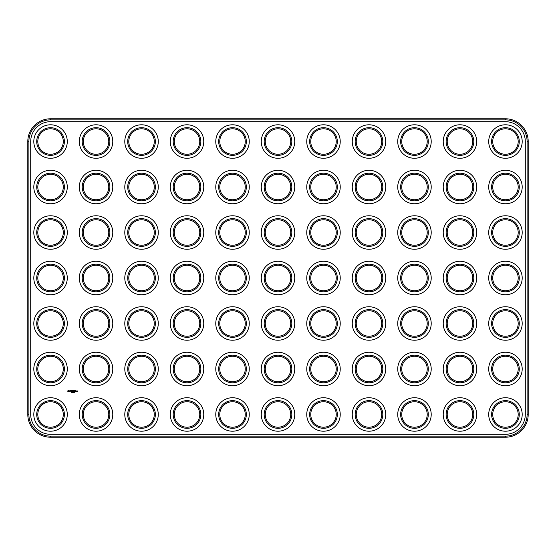 <?xml version="1.0" encoding="UTF-8"?>
<svg xmlns="http://www.w3.org/2000/svg" width="556" height="556" viewBox="0 0 556 556"><rect width="100%" height="100%" fill="white"/><g stroke="black" fill="none" stroke-linecap="round" stroke-linejoin="round"><path stroke-width="0.83" d="M50.547 437.218L505.453 437.218A22.747 22.747 0 0 0 528.2 414.47L528.2 141.53A22.747 22.747 0 0 0 505.453 118.782L50.547 118.782A22.747 22.747 0 0 0 27.8 141.53L27.8 414.47A22.747 22.747 0 0 0 50.547 437.218L50.547 436.126L505.453 436.126A21.656 21.656 0 0 0 527.109 414.47L527.109 141.53A21.656 21.656 0 0 0 505.453 119.874L50.547 119.874A21.656 21.656 0 0 0 28.891 141.53L28.891 414.47A21.656 21.656 0 0 0 50.547 436.126M50.547 121.694A19.835 19.835 0 0 0 30.712 141.53L30.712 414.47A19.835 19.835 0 0 0 50.547 434.305L505.453 434.305A19.835 19.835 0 0 0 525.288 414.47L525.288 141.53A19.835 19.835 0 0 0 505.453 121.694L50.547 121.694M271.634 198.047A12.739 12.739 0 0 1 271.634 175.988A12.739 12.739 0 0 1 290.739 187.018A12.739 12.739 0 0 1 271.634 198.047M499.086 243.542A12.739 12.739 0 0 1 499.086 221.476A12.739 12.739 0 0 1 518.192 232.512A12.739 12.739 0 0 1 499.086 243.542M271.634 243.542A12.739 12.739 0 0 1 271.634 221.476A12.739 12.739 0 0 1 290.739 232.512A12.739 12.739 0 0 1 271.634 243.542M271.634 289.03A12.739 12.739 0 0 1 271.634 266.97A12.739 12.739 0 0 1 290.739 278A12.739 12.739 0 0 1 271.634 289.03M226.139 198.047A12.739 12.739 0 0 1 226.139 175.988A12.739 12.739 0 0 1 245.245 187.018A12.739 12.739 0 0 1 226.139 198.047M180.651 198.047A12.739 12.739 0 0 1 180.651 175.988A12.739 12.739 0 0 1 199.757 187.018A12.739 12.739 0 0 1 180.651 198.047M226.139 243.542A12.739 12.739 0 0 1 226.139 221.476A12.739 12.739 0 0 1 245.245 232.512A12.739 12.739 0 0 1 226.139 243.542M180.651 243.542A12.739 12.739 0 0 1 180.651 221.476A12.739 12.739 0 0 1 199.757 232.512A12.739 12.739 0 0 1 180.651 243.542M226.139 289.03A12.739 12.739 0 0 1 226.139 266.97A12.739 12.739 0 0 1 245.245 278A12.739 12.739 0 0 1 226.139 289.03M180.651 289.03A12.739 12.739 0 0 1 180.651 266.97A12.739 12.739 0 0 1 199.757 278A12.739 12.739 0 0 1 180.651 289.03M499.086 289.03A12.739 12.739 0 0 1 499.086 266.97A12.739 12.739 0 0 1 518.192 278A12.739 12.739 0 0 1 499.086 289.03M180.651 380.012A12.739 12.739 0 0 1 180.651 357.953A12.739 12.739 0 0 1 199.757 368.982A12.739 12.739 0 0 1 180.651 380.012M226.139 380.012A12.739 12.739 0 0 1 226.139 357.953A12.739 12.739 0 0 1 245.245 368.982A12.739 12.739 0 0 1 226.139 380.012M89.669 198.047A12.739 12.739 0 0 1 89.669 175.988A12.739 12.739 0 0 1 108.774 187.018A12.739 12.739 0 0 1 89.669 198.047M89.669 243.542A12.739 12.739 0 0 1 89.669 221.476A12.739 12.739 0 0 1 108.774 232.512A12.739 12.739 0 0 1 89.669 243.542M499.086 425.507A12.739 12.739 0 0 1 499.086 403.441A12.739 12.739 0 0 1 518.192 414.47A12.739 12.739 0 0 1 499.086 425.507M180.651 425.507A12.739 12.739 0 0 1 180.651 403.441A12.739 12.739 0 0 1 199.757 414.47A12.739 12.739 0 0 1 180.651 425.507M226.139 425.507A12.739 12.739 0 0 1 226.139 403.441A12.739 12.739 0 0 1 245.245 414.47A12.739 12.739 0 0 1 226.139 425.507M44.174 243.542A12.739 12.739 0 0 1 44.174 221.476A12.739 12.739 0 0 1 63.28 232.512A12.739 12.739 0 0 1 44.174 243.542M44.174 289.03A12.739 12.739 0 0 1 44.174 266.97A12.739 12.739 0 0 1 63.28 278A12.739 12.739 0 0 1 44.174 289.03M135.157 289.03A12.739 12.739 0 0 1 135.157 266.97A12.739 12.739 0 0 1 154.262 278A12.739 12.739 0 0 1 135.157 289.03M499.086 198.047A12.739 12.739 0 0 1 499.086 175.988A12.739 12.739 0 0 1 518.192 187.018A12.739 12.739 0 0 1 499.086 198.047M499.086 380.012A12.739 12.739 0 0 1 499.086 357.953A12.739 12.739 0 0 1 518.192 368.982A12.739 12.739 0 0 1 499.086 380.012M135.157 198.047A12.739 12.739 0 0 1 135.157 175.988A12.739 12.739 0 0 1 154.262 187.018A12.739 12.739 0 0 1 135.157 198.047M499.086 334.524A12.739 12.739 0 0 1 499.086 312.458A12.739 12.739 0 0 1 518.192 323.488A12.739 12.739 0 0 1 499.086 334.524M180.651 334.524A12.739 12.739 0 0 1 180.651 312.458A12.739 12.739 0 0 1 199.757 323.488A12.739 12.739 0 0 1 180.651 334.524M226.139 334.524A12.739 12.739 0 0 1 226.139 312.458A12.739 12.739 0 0 1 245.245 323.488A12.739 12.739 0 0 1 226.139 334.524M135.157 243.542A12.739 12.739 0 0 1 135.157 221.476A12.739 12.739 0 0 1 154.262 232.512A12.739 12.739 0 0 1 135.157 243.542M89.669 289.03A12.739 12.739 0 0 1 89.669 266.97A12.739 12.739 0 0 1 108.774 278A12.739 12.739 0 0 1 89.669 289.03M89.669 425.507A12.739 12.739 0 0 1 89.669 403.441A12.739 12.739 0 0 1 108.774 414.47A12.739 12.739 0 0 1 89.669 425.507M89.669 380.012A12.739 12.739 0 0 1 89.669 357.953A12.739 12.739 0 0 1 108.774 368.982A12.739 12.739 0 0 1 89.669 380.012M135.157 380.012A12.739 12.739 0 0 1 135.157 357.953A12.739 12.739 0 0 1 154.262 368.982A12.739 12.739 0 0 1 135.157 380.012M44.174 425.507A12.739 12.739 0 0 1 44.174 403.441A12.739 12.739 0 0 1 63.28 414.47A12.739 12.739 0 0 1 44.174 425.507M271.634 425.507A12.739 12.739 0 0 1 271.634 403.441A12.739 12.739 0 0 1 290.739 414.47A12.739 12.739 0 0 1 271.634 425.507M44.174 380.012A12.739 12.739 0 0 1 44.174 357.953A12.739 12.739 0 0 1 63.28 368.982A12.739 12.739 0 0 1 44.174 380.012M135.157 425.507A12.739 12.739 0 0 1 135.157 403.441A12.739 12.739 0 0 1 154.262 414.47A12.739 12.739 0 0 1 135.157 425.507M44.174 334.524A12.739 12.739 0 0 1 44.174 312.458A12.739 12.739 0 0 1 63.28 323.488A12.739 12.739 0 0 1 44.174 334.524M44.174 198.047A12.739 12.739 0 0 1 44.174 175.988A12.739 12.739 0 0 1 63.28 187.018A12.739 12.739 0 0 1 44.174 198.047M362.616 289.03A12.739 12.739 0 0 1 362.616 266.97A12.739 12.739 0 0 1 381.722 278A12.739 12.739 0 0 1 362.616 289.03M362.616 243.542A12.739 12.739 0 0 1 362.616 221.476A12.739 12.739 0 0 1 381.722 232.512A12.739 12.739 0 0 1 362.616 243.542M408.104 243.542A12.739 12.739 0 0 1 408.104 221.476A12.739 12.739 0 0 1 427.21 232.512A12.739 12.739 0 0 1 408.104 243.542M271.634 380.012A12.739 12.739 0 0 1 271.634 357.953A12.739 12.739 0 0 1 290.739 368.982A12.739 12.739 0 0 1 271.634 380.012M453.592 289.03A12.739 12.739 0 0 1 453.592 266.97A12.739 12.739 0 0 1 472.704 278A12.739 12.739 0 0 1 453.592 289.03M135.157 334.524A12.739 12.739 0 0 1 135.157 312.458A12.739 12.739 0 0 1 154.262 323.488A12.739 12.739 0 0 1 135.157 334.524M89.669 334.524A12.739 12.739 0 0 1 89.669 312.458A12.739 12.739 0 0 1 108.774 323.488A12.739 12.739 0 0 1 89.669 334.524M408.104 289.03A12.739 12.739 0 0 1 408.104 266.97A12.739 12.739 0 0 1 427.21 278A12.739 12.739 0 0 1 408.104 289.03M453.592 243.542A12.739 12.739 0 0 1 453.592 221.476A12.739 12.739 0 0 1 472.704 232.512A12.739 12.739 0 0 1 453.592 243.542M317.122 198.047A12.739 12.739 0 0 1 317.122 175.988A12.739 12.739 0 0 1 336.227 187.018A12.739 12.739 0 0 1 317.122 198.047M499.086 152.559A12.739 12.739 0 0 1 499.086 130.493A12.739 12.739 0 0 1 518.192 141.53A12.739 12.739 0 0 1 499.086 152.559M317.122 243.542A12.739 12.739 0 0 1 317.122 221.476A12.739 12.739 0 0 1 336.227 232.512A12.739 12.739 0 0 1 317.122 243.542M271.634 334.524A12.739 12.739 0 0 1 271.634 312.458A12.739 12.739 0 0 1 290.739 323.488A12.739 12.739 0 0 1 271.634 334.524M362.616 198.047A12.739 12.739 0 0 1 362.616 175.988A12.739 12.739 0 0 1 381.722 187.018A12.739 12.739 0 0 1 362.616 198.047M271.634 152.559A12.739 12.739 0 0 1 271.634 130.493A12.739 12.739 0 0 1 290.739 141.53A12.739 12.739 0 0 1 271.634 152.559M180.651 152.559A12.739 12.739 0 0 1 180.651 130.493A12.739 12.739 0 0 1 199.757 141.53A12.739 12.739 0 0 1 180.651 152.559M226.139 152.559A12.739 12.739 0 0 1 226.139 130.493A12.739 12.739 0 0 1 245.245 141.53A12.739 12.739 0 0 1 226.139 152.559M317.122 289.03A12.739 12.739 0 0 1 317.122 266.97A12.739 12.739 0 0 1 336.227 278A12.739 12.739 0 0 1 317.122 289.03M317.122 380.012A12.739 12.739 0 0 1 317.122 357.953A12.739 12.739 0 0 1 336.227 368.982A12.739 12.739 0 0 1 317.122 380.012M362.616 380.012A12.739 12.739 0 0 1 362.616 357.953A12.739 12.739 0 0 1 381.722 368.982A12.739 12.739 0 0 1 362.616 380.012M44.174 152.559A12.739 12.739 0 0 1 44.174 130.493A12.739 12.739 0 0 1 63.28 141.53A12.739 12.739 0 0 1 44.174 152.559M317.122 425.507A12.739 12.739 0 0 1 317.122 403.441A12.739 12.739 0 0 1 336.227 414.47A12.739 12.739 0 0 1 317.122 425.507M362.616 425.507A12.739 12.739 0 0 1 362.616 403.441A12.739 12.739 0 0 1 381.722 414.47A12.739 12.739 0 0 1 362.616 425.507M453.592 425.507A12.739 12.739 0 0 1 453.592 403.441A12.739 12.739 0 0 1 472.704 414.47A12.739 12.739 0 0 1 453.592 425.507M408.104 425.507A12.739 12.739 0 0 1 408.104 403.441A12.739 12.739 0 0 1 427.21 414.47A12.739 12.739 0 0 1 408.104 425.507M135.157 152.559A12.739 12.739 0 0 1 135.157 130.493A12.739 12.739 0 0 1 154.262 141.53A12.739 12.739 0 0 1 135.157 152.559M89.669 152.559A12.739 12.739 0 0 1 89.669 130.493A12.739 12.739 0 0 1 108.774 141.53A12.739 12.739 0 0 1 89.669 152.559M453.592 334.524A12.739 12.739 0 0 1 453.592 312.458A12.739 12.739 0 0 1 472.704 323.488A12.739 12.739 0 0 1 453.592 334.524M408.104 334.524A12.739 12.739 0 0 1 408.104 312.458A12.739 12.739 0 0 1 427.21 323.488A12.739 12.739 0 0 1 408.104 334.524M362.616 334.524A12.739 12.739 0 0 1 362.616 312.458A12.739 12.739 0 0 1 381.722 323.488A12.739 12.739 0 0 1 362.616 334.524M317.122 334.524A12.739 12.739 0 0 1 317.122 312.458A12.739 12.739 0 0 1 336.227 323.488A12.739 12.739 0 0 1 317.122 334.524M453.592 380.012A12.739 12.739 0 0 1 453.592 357.953A12.739 12.739 0 0 1 472.704 368.982A12.739 12.739 0 0 1 453.592 380.012M408.104 380.012A12.739 12.739 0 0 1 408.104 357.953A12.739 12.739 0 0 1 427.21 368.982A12.739 12.739 0 0 1 408.104 380.012M408.104 198.047A12.739 12.739 0 0 1 408.104 175.988A12.739 12.739 0 0 1 427.21 187.018A12.739 12.739 0 0 1 408.104 198.047M453.592 198.047A12.739 12.739 0 0 1 453.592 175.988A12.739 12.739 0 0 1 472.704 187.018A12.739 12.739 0 0 1 453.592 198.047M317.122 152.559A12.739 12.739 0 0 1 317.122 130.493A12.739 12.739 0 0 1 336.227 141.53A12.739 12.739 0 0 1 317.122 152.559M362.616 152.559A12.739 12.739 0 0 1 362.616 130.493A12.739 12.739 0 0 1 381.722 141.53A12.739 12.739 0 0 1 362.616 152.559M408.104 152.559A12.739 12.739 0 0 1 408.104 130.493A12.739 12.739 0 0 1 427.21 141.53A12.739 12.739 0 0 1 408.104 152.559M453.592 152.559A12.739 12.739 0 0 1 453.592 130.493A12.739 12.739 0 0 1 472.704 141.53A12.739 12.739 0 0 1 453.592 152.559M71.703 392.453L71.432 392.001L71.703 392.453M68.04 390.493L68.874 390.159L69.396 391.327L68.235 391.848L67.665 391.167L68.04 390.493M70.508 391.16L69.882 390.646L70.369 390.507L69.993 390.854L70.619 391.077L69.931 391.389L70.508 391.16M71.05 391.445L70.716 390.562L71.432 390.507L71.05 391.445M72.565 392.453L72.627 392.001L72.565 392.453M73.024 392.049L72.968 392.453L73.024 392.049M73.746 392.404L73.628 391.987L73.746 392.404M73.913 392.453L74.066 392.001L73.913 392.453M74.275 392.453L74.525 392.022L74.275 392.453M74.782 392.084L74.949 392.418L74.893 391.987M71.634 391.452L71.634 390.562L72.245 390.507L71.745 390.618L72.19 391.007L71.745 391.396L72.301 391.452L71.634 391.452M72.947 391.118L72.502 390.562L72.558 391.507L72.614 390.764L72.947 391.285L73.288 390.764L73.343 391.507L73.343 390.507L72.947 391.118M73.628 390.562L74.296 390.562L73.739 390.618L74.184 391.007L73.684 391.507L73.628 390.562M74.469 391.445L74.525 390.507L74.469 391.445M74.817 390.562L75.484 390.562L74.928 390.618L75.373 391.007L74.928 391.396L75.421 391.507L74.817 391.452L74.817 390.562M76.374 390.951L76.047 391.507L76.374 390.951M76.526 391.452L76.86 390.951L76.526 391.452M77.02 391.278L77.395 390.951L77.451 391.605L77.02 391.278M271.085 198.992A13.83 13.83 0 0 1 271.085 175.043A13.83 13.83 0 0 1 291.83 187.018A13.83 13.83 0 0 1 271.085 198.992M498.537 244.487A13.83 13.83 0 0 1 498.537 220.53A13.83 13.83 0 0 1 519.283 232.512A13.83 13.83 0 0 1 498.537 244.487M271.085 244.487A13.83 13.83 0 0 1 271.085 220.53A13.83 13.83 0 0 1 291.83 232.512A13.83 13.83 0 0 1 271.085 244.487M271.085 289.975A13.83 13.83 0 0 1 271.085 266.025A13.83 13.83 0 0 1 291.83 278A13.83 13.83 0 0 1 271.085 289.975M225.597 198.992A13.83 13.83 0 0 1 225.597 175.043A13.83 13.83 0 0 1 246.336 187.018A13.83 13.83 0 0 1 225.597 198.992M180.102 198.992A13.83 13.83 0 0 1 180.102 175.043A13.83 13.83 0 0 1 200.848 187.018A13.83 13.83 0 0 1 180.102 198.992M225.597 244.487A13.83 13.83 0 0 1 225.597 220.53A13.83 13.83 0 0 1 246.336 232.512A13.83 13.83 0 0 1 225.597 244.487M180.102 244.487A13.83 13.83 0 0 1 180.102 220.53A13.83 13.83 0 0 1 200.848 232.512A13.83 13.83 0 0 1 180.102 244.487M225.597 289.975A13.83 13.83 0 0 1 225.597 266.025A13.83 13.83 0 0 1 246.336 278A13.83 13.83 0 0 1 225.597 289.975M180.102 289.975A13.83 13.83 0 0 1 180.102 266.025A13.83 13.83 0 0 1 200.848 278A13.83 13.83 0 0 1 180.102 289.975M498.537 289.975A13.83 13.83 0 0 1 498.537 266.025A13.83 13.83 0 0 1 519.283 278A13.83 13.83 0 0 1 498.537 289.975M180.102 380.957A13.83 13.83 0 0 1 180.102 357.008A13.83 13.83 0 0 1 200.848 368.982A13.83 13.83 0 0 1 180.102 380.957M225.597 380.957A13.83 13.83 0 0 1 225.597 357.008A13.83 13.83 0 0 1 246.336 368.982A13.83 13.83 0 0 1 225.597 380.957M89.12 198.992A13.83 13.83 0 0 1 89.12 175.043A13.83 13.83 0 0 1 109.866 187.018A13.83 13.83 0 0 1 89.12 198.992M89.12 244.487A13.83 13.83 0 0 1 89.12 220.53A13.83 13.83 0 0 1 109.866 232.512A13.83 13.83 0 0 1 89.12 244.487M498.537 426.452A13.83 13.83 0 0 1 498.537 402.495A13.83 13.83 0 0 1 519.283 414.47A13.83 13.83 0 0 1 498.537 426.452M180.102 426.452A13.83 13.83 0 0 1 180.102 402.495A13.83 13.83 0 0 1 200.848 414.47A13.83 13.83 0 0 1 180.102 426.452M225.597 426.452A13.83 13.83 0 0 1 225.597 402.495A13.83 13.83 0 0 1 246.336 414.47A13.83 13.83 0 0 1 225.597 426.452M43.632 244.487A13.83 13.83 0 0 1 43.632 220.53A13.83 13.83 0 0 1 64.378 232.512A13.83 13.83 0 0 1 43.632 244.487M43.632 289.975A13.83 13.83 0 0 1 43.632 266.025A13.83 13.83 0 0 1 64.378 278A13.83 13.83 0 0 1 43.632 289.975M134.615 289.975A13.83 13.83 0 0 1 134.615 266.025A13.83 13.83 0 0 1 155.353 278A13.83 13.83 0 0 1 134.615 289.975M498.537 198.992A13.83 13.83 0 0 1 498.537 175.043A13.83 13.83 0 0 1 519.283 187.018A13.83 13.83 0 0 1 498.537 198.992M498.537 380.957A13.83 13.83 0 0 1 498.537 357.008A13.83 13.83 0 0 1 519.283 368.982A13.83 13.83 0 0 1 498.537 380.957M134.615 198.992A13.83 13.83 0 0 1 134.615 175.043A13.83 13.83 0 0 1 155.353 187.018A13.83 13.83 0 0 1 134.615 198.992M498.537 335.47A13.83 13.83 0 0 1 498.537 311.513A13.83 13.83 0 0 1 519.283 323.488A13.83 13.83 0 0 1 498.537 335.47M180.102 335.47A13.83 13.83 0 0 1 180.102 311.513A13.83 13.83 0 0 1 200.848 323.488A13.83 13.83 0 0 1 180.102 335.47M225.597 335.47A13.83 13.83 0 0 1 225.597 311.513A13.83 13.83 0 0 1 246.336 323.488A13.83 13.83 0 0 1 225.597 335.47M134.615 244.487A13.83 13.83 0 0 1 134.615 220.53A13.83 13.83 0 0 1 155.353 232.512A13.83 13.83 0 0 1 134.615 244.487M89.12 289.975A13.83 13.83 0 0 1 89.12 266.025A13.83 13.83 0 0 1 109.866 278A13.83 13.83 0 0 1 89.12 289.975M89.12 426.452A13.83 13.83 0 0 1 89.12 402.495A13.83 13.83 0 0 1 109.866 414.47A13.83 13.83 0 0 1 89.12 426.452M89.12 380.957A13.83 13.83 0 0 1 89.12 357.008A13.83 13.83 0 0 1 109.866 368.982A13.83 13.83 0 0 1 89.12 380.957M134.615 380.957A13.83 13.83 0 0 1 134.615 357.008A13.83 13.83 0 0 1 155.353 368.982A13.83 13.83 0 0 1 134.615 380.957M43.632 426.452A13.83 13.83 0 0 1 43.632 402.495A13.83 13.83 0 0 1 64.378 414.47A13.83 13.83 0 0 1 43.632 426.452M271.085 426.452A13.83 13.83 0 0 1 271.085 402.495A13.83 13.83 0 0 1 291.83 414.47A13.83 13.83 0 0 1 271.085 426.452M43.632 380.957A13.83 13.83 0 0 1 43.632 357.008A13.83 13.83 0 0 1 64.378 368.982A13.83 13.83 0 0 1 43.632 380.957M134.615 426.452A13.83 13.83 0 0 1 134.615 402.495A13.83 13.83 0 0 1 155.353 414.47A13.83 13.83 0 0 1 134.615 426.452M43.632 335.47A13.83 13.83 0 0 1 43.632 311.513A13.83 13.83 0 0 1 64.378 323.488A13.83 13.83 0 0 1 43.632 335.47M43.632 198.992A13.83 13.83 0 0 1 43.632 175.043A13.83 13.83 0 0 1 64.378 187.018A13.83 13.83 0 0 1 43.632 198.992M362.067 289.975A13.83 13.83 0 0 1 362.067 266.025A13.83 13.83 0 0 1 382.813 278A13.83 13.83 0 0 1 362.067 289.975M362.067 244.487A13.83 13.83 0 0 1 362.067 220.53A13.83 13.83 0 0 1 382.813 232.512A13.83 13.83 0 0 1 362.067 244.487M407.555 244.487A13.83 13.83 0 0 1 407.555 220.53A13.83 13.83 0 0 1 428.301 232.512A13.83 13.83 0 0 1 407.555 244.487M271.085 380.957A13.83 13.83 0 0 1 271.085 357.008A13.83 13.83 0 0 1 291.83 368.982A13.83 13.83 0 0 1 271.085 380.957M453.05 289.975A13.83 13.83 0 0 1 453.05 266.025A13.83 13.83 0 0 1 473.795 278A13.83 13.83 0 0 1 453.05 289.975M134.615 335.47A13.83 13.83 0 0 1 134.615 311.513A13.83 13.83 0 0 1 155.353 323.488A13.83 13.83 0 0 1 134.615 335.47M89.12 335.47A13.83 13.83 0 0 1 89.12 311.513A13.83 13.83 0 0 1 109.866 323.488A13.83 13.83 0 0 1 89.12 335.47M407.555 289.975A13.83 13.83 0 0 1 407.555 266.025A13.83 13.83 0 0 1 428.301 278A13.83 13.83 0 0 1 407.555 289.975M453.05 244.487A13.83 13.83 0 0 1 453.05 220.53A13.83 13.83 0 0 1 473.795 232.512A13.83 13.83 0 0 1 453.05 244.487M316.579 198.992A13.83 13.83 0 0 1 316.579 175.043A13.83 13.83 0 0 1 337.318 187.018A13.83 13.83 0 0 1 316.579 198.992M498.537 153.505A13.83 13.83 0 0 1 498.537 129.548A13.83 13.83 0 0 1 519.283 141.53A13.83 13.83 0 0 1 498.537 153.505M316.579 244.487A13.83 13.83 0 0 1 316.579 220.53A13.83 13.83 0 0 1 337.318 232.512A13.83 13.83 0 0 1 316.579 244.487M271.085 335.47A13.83 13.83 0 0 1 271.085 311.513A13.83 13.83 0 0 1 291.83 323.488A13.83 13.83 0 0 1 271.085 335.47M362.067 198.992A13.83 13.83 0 0 1 362.067 175.043A13.83 13.83 0 0 1 382.813 187.018A13.83 13.83 0 0 1 362.067 198.992M271.085 153.505A13.83 13.83 0 0 1 271.085 129.548A13.83 13.83 0 0 1 291.83 141.53A13.83 13.83 0 0 1 271.085 153.505M180.102 153.505A13.83 13.83 0 0 1 180.102 129.548A13.83 13.83 0 0 1 200.848 141.53A13.83 13.83 0 0 1 180.102 153.505M225.597 153.505A13.83 13.83 0 0 1 225.597 129.548A13.83 13.83 0 0 1 246.336 141.53A13.83 13.83 0 0 1 225.597 153.505M316.579 289.975A13.83 13.83 0 0 1 316.579 266.025A13.83 13.83 0 0 1 337.318 278A13.83 13.83 0 0 1 316.579 289.975M316.579 380.957A13.83 13.83 0 0 1 316.579 357.008A13.83 13.83 0 0 1 337.318 368.982A13.83 13.83 0 0 1 316.579 380.957M362.067 380.957A13.83 13.83 0 0 1 362.067 357.008A13.83 13.83 0 0 1 382.813 368.982A13.83 13.83 0 0 1 362.067 380.957M43.632 153.505A13.83 13.83 0 0 1 43.632 129.548A13.83 13.83 0 0 1 64.378 141.53A13.83 13.83 0 0 1 43.632 153.505M316.579 426.452A13.83 13.83 0 0 1 316.579 402.495A13.83 13.83 0 0 1 337.318 414.47A13.83 13.83 0 0 1 316.579 426.452M362.067 426.452A13.83 13.83 0 0 1 362.067 402.495A13.83 13.83 0 0 1 382.813 414.47A13.83 13.83 0 0 1 362.067 426.452M453.05 426.452A13.83 13.83 0 0 1 453.05 402.495A13.83 13.83 0 0 1 473.795 414.47A13.83 13.83 0 0 1 453.05 426.452M407.555 426.452A13.83 13.83 0 0 1 407.555 402.495A13.83 13.83 0 0 1 428.301 414.47A13.83 13.83 0 0 1 407.555 426.452M134.615 153.505A13.83 13.83 0 0 1 134.615 129.548A13.83 13.83 0 0 1 155.353 141.53A13.83 13.83 0 0 1 134.615 153.505M89.12 153.505A13.83 13.83 0 0 1 89.12 129.548A13.83 13.83 0 0 1 109.866 141.53A13.83 13.83 0 0 1 89.12 153.505M453.05 335.47A13.83 13.83 0 0 1 453.05 311.513A13.83 13.83 0 0 1 473.795 323.488A13.83 13.83 0 0 1 453.05 335.47M407.555 335.47A13.83 13.83 0 0 1 407.555 311.513A13.83 13.83 0 0 1 428.301 323.488A13.83 13.83 0 0 1 407.555 335.47M362.067 335.47A13.83 13.83 0 0 1 362.067 311.513A13.83 13.83 0 0 1 382.813 323.488A13.83 13.83 0 0 1 362.067 335.47M316.579 335.47A13.83 13.83 0 0 1 316.579 311.513A13.83 13.83 0 0 1 337.318 323.488A13.83 13.83 0 0 1 316.579 335.47M453.05 380.957A13.83 13.83 0 0 1 453.05 357.008A13.83 13.83 0 0 1 473.795 368.982A13.83 13.83 0 0 1 453.05 380.957M407.555 380.957A13.83 13.83 0 0 1 407.555 357.008A13.83 13.83 0 0 1 428.301 368.982A13.83 13.83 0 0 1 407.555 380.957M407.555 198.992A13.83 13.83 0 0 1 407.555 175.043A13.83 13.83 0 0 1 428.301 187.018A13.83 13.83 0 0 1 407.555 198.992M453.05 198.992A13.83 13.83 0 0 1 453.05 175.043A13.83 13.83 0 0 1 473.795 187.018A13.83 13.83 0 0 1 453.05 198.992M316.579 153.505A13.83 13.83 0 0 1 316.579 129.548A13.83 13.83 0 0 1 337.318 141.53A13.83 13.83 0 0 1 316.579 153.505M362.067 153.505A13.83 13.83 0 0 1 362.067 129.548A13.83 13.83 0 0 1 382.813 141.53A13.83 13.83 0 0 1 362.067 153.505M407.555 153.505A13.83 13.83 0 0 1 407.555 129.548A13.83 13.83 0 0 1 428.301 141.53A13.83 13.83 0 0 1 407.555 153.505M453.05 153.505A13.83 13.83 0 0 1 453.05 129.548A13.83 13.83 0 0 1 473.795 141.53A13.83 13.83 0 0 1 453.05 153.505M42.173 428.968A16.743 16.743 0 0 1 42.173 399.972A16.743 16.743 0 0 1 67.283 414.47A16.743 16.743 0 0 1 42.173 428.968M87.667 428.968A16.743 16.743 0 0 1 87.667 399.972A16.743 16.743 0 0 1 112.778 414.47A16.743 16.743 0 0 1 87.667 428.968M133.155 428.968A16.743 16.743 0 0 1 133.155 399.972A16.743 16.743 0 0 1 158.265 414.47A16.743 16.743 0 0 1 133.155 428.968M42.173 383.48A16.743 16.743 0 0 1 42.173 354.485A16.743 16.743 0 0 1 67.283 368.982A16.743 16.743 0 0 1 42.173 383.48M87.667 383.48A16.743 16.743 0 0 1 87.667 354.485A16.743 16.743 0 0 1 112.778 368.982A16.743 16.743 0 0 1 87.667 383.48M133.155 383.48A16.743 16.743 0 0 1 133.155 354.485A16.743 16.743 0 0 1 158.265 368.982A16.743 16.743 0 0 1 133.155 383.48M178.65 428.968A16.743 16.743 0 0 1 178.65 399.972A16.743 16.743 0 0 1 203.76 414.47A16.743 16.743 0 0 1 178.65 428.968M224.137 428.968A16.743 16.743 0 0 1 224.137 399.972A16.743 16.743 0 0 1 249.248 414.47A16.743 16.743 0 0 1 224.137 428.968M178.65 383.48A16.743 16.743 0 0 1 178.65 354.485A16.743 16.743 0 0 1 203.76 368.982A16.743 16.743 0 0 1 178.65 383.48M224.137 383.48A16.743 16.743 0 0 1 224.137 354.485A16.743 16.743 0 0 1 249.248 368.982A16.743 16.743 0 0 1 224.137 383.48M42.173 337.985A16.743 16.743 0 0 1 42.173 308.99A16.743 16.743 0 0 1 67.283 323.488A16.743 16.743 0 0 1 42.173 337.985M87.667 337.985A16.743 16.743 0 0 1 87.667 308.99A16.743 16.743 0 0 1 112.778 323.488A16.743 16.743 0 0 1 87.667 337.985M133.155 337.985A16.743 16.743 0 0 1 133.155 308.99A16.743 16.743 0 0 1 158.265 323.488A16.743 16.743 0 0 1 133.155 337.985M178.65 337.985A16.743 16.743 0 0 1 178.65 308.99A16.743 16.743 0 0 1 203.76 323.488A16.743 16.743 0 0 1 178.65 337.985M224.137 337.985A16.743 16.743 0 0 1 224.137 308.99A16.743 16.743 0 0 1 249.248 323.488A16.743 16.743 0 0 1 224.137 337.985M269.632 428.968A16.743 16.743 0 0 1 269.632 399.972A16.743 16.743 0 0 1 294.743 414.47A16.743 16.743 0 0 1 269.632 428.968M315.12 428.968A16.743 16.743 0 0 1 315.12 399.972A16.743 16.743 0 0 1 340.23 414.47A16.743 16.743 0 0 1 315.12 428.968M360.615 428.968A16.743 16.743 0 0 1 360.615 399.972A16.743 16.743 0 0 1 385.725 414.47A16.743 16.743 0 0 1 360.615 428.968M269.632 383.48A16.743 16.743 0 0 1 269.632 354.485A16.743 16.743 0 0 1 294.743 368.982A16.743 16.743 0 0 1 269.632 383.48M315.12 383.48A16.743 16.743 0 0 1 315.12 354.485A16.743 16.743 0 0 1 340.23 368.982A16.743 16.743 0 0 1 315.12 383.48M360.615 383.48A16.743 16.743 0 0 1 360.615 354.485A16.743 16.743 0 0 1 385.725 368.982A16.743 16.743 0 0 1 360.615 383.48M406.102 428.968A16.743 16.743 0 0 1 406.102 399.972A16.743 16.743 0 0 1 431.213 414.47A16.743 16.743 0 0 1 406.102 428.968M451.59 428.968A16.743 16.743 0 0 1 451.59 399.972A16.743 16.743 0 0 1 476.707 414.47A16.743 16.743 0 0 1 451.59 428.968M497.085 428.968A16.743 16.743 0 0 1 497.085 399.972A16.743 16.743 0 0 1 522.195 414.47A16.743 16.743 0 0 1 497.085 428.968M406.102 383.48A16.743 16.743 0 0 1 406.102 354.485A16.743 16.743 0 0 1 431.213 368.982A16.743 16.743 0 0 1 406.102 383.48M451.59 383.48A16.743 16.743 0 0 1 451.59 354.485A16.743 16.743 0 0 1 476.707 368.982A16.743 16.743 0 0 1 451.59 383.48M497.085 383.48A16.743 16.743 0 0 1 497.085 354.485A16.743 16.743 0 0 1 522.195 368.982A16.743 16.743 0 0 1 497.085 383.48M269.632 337.985A16.743 16.743 0 0 1 269.632 308.99A16.743 16.743 0 0 1 294.743 323.488A16.743 16.743 0 0 1 269.632 337.985M315.12 337.985A16.743 16.743 0 0 1 315.12 308.99A16.743 16.743 0 0 1 340.23 323.488A16.743 16.743 0 0 1 315.12 337.985M360.615 337.985A16.743 16.743 0 0 1 360.615 308.99A16.743 16.743 0 0 1 385.725 323.488A16.743 16.743 0 0 1 360.615 337.985M406.102 337.985A16.743 16.743 0 0 1 406.102 308.99A16.743 16.743 0 0 1 431.213 323.488A16.743 16.743 0 0 1 406.102 337.985M451.59 337.985A16.743 16.743 0 0 1 451.59 308.99A16.743 16.743 0 0 1 476.707 323.488A16.743 16.743 0 0 1 451.59 337.985M497.085 337.985A16.743 16.743 0 0 1 497.085 308.99A16.743 16.743 0 0 1 522.195 323.488A16.743 16.743 0 0 1 497.085 337.985M406.102 292.498A16.743 16.743 0 0 1 406.102 263.502A16.743 16.743 0 0 1 431.213 278A16.743 16.743 0 0 1 406.102 292.498M451.59 292.498A16.743 16.743 0 0 1 451.59 263.502A16.743 16.743 0 0 1 476.707 278A16.743 16.743 0 0 1 451.59 292.498M497.085 292.498A16.743 16.743 0 0 1 497.085 263.502A16.743 16.743 0 0 1 522.195 278A16.743 16.743 0 0 1 497.085 292.498M42.173 292.498A16.743 16.743 0 0 1 42.173 263.502A16.743 16.743 0 0 1 67.283 278A16.743 16.743 0 0 1 42.173 292.498M87.667 292.498A16.743 16.743 0 0 1 87.667 263.502A16.743 16.743 0 0 1 112.778 278A16.743 16.743 0 0 1 87.667 292.498M133.155 292.498A16.743 16.743 0 0 1 133.155 263.502A16.743 16.743 0 0 1 158.265 278A16.743 16.743 0 0 1 133.155 292.498M42.173 247.01A16.743 16.743 0 0 1 42.173 218.015A16.743 16.743 0 0 1 67.283 232.512A16.743 16.743 0 0 1 42.173 247.01M87.667 247.01A16.743 16.743 0 0 1 87.667 218.015A16.743 16.743 0 0 1 112.778 232.512A16.743 16.743 0 0 1 87.667 247.01M133.155 247.01A16.743 16.743 0 0 1 133.155 218.015A16.743 16.743 0 0 1 158.265 232.512A16.743 16.743 0 0 1 133.155 247.01M178.65 292.498A16.743 16.743 0 0 1 178.65 263.502A16.743 16.743 0 0 1 203.76 278A16.743 16.743 0 0 1 178.65 292.498M224.137 292.498A16.743 16.743 0 0 1 224.137 263.502A16.743 16.743 0 0 1 249.248 278A16.743 16.743 0 0 1 224.137 292.498M178.65 247.01A16.743 16.743 0 0 1 178.65 218.015A16.743 16.743 0 0 1 203.76 232.512A16.743 16.743 0 0 1 178.65 247.01M224.137 247.01A16.743 16.743 0 0 1 224.137 218.015A16.743 16.743 0 0 1 249.248 232.512A16.743 16.743 0 0 1 224.137 247.01M42.173 201.515A16.743 16.743 0 0 1 42.173 172.52A16.743 16.743 0 0 1 67.283 187.018A16.743 16.743 0 0 1 42.173 201.515M87.667 201.515A16.743 16.743 0 0 1 87.667 172.52A16.743 16.743 0 0 1 112.778 187.018A16.743 16.743 0 0 1 87.667 201.515M133.155 201.515A16.743 16.743 0 0 1 133.155 172.52A16.743 16.743 0 0 1 158.265 187.018A16.743 16.743 0 0 1 133.155 201.515M42.173 156.027A16.743 16.743 0 0 1 42.173 127.032A16.743 16.743 0 0 1 67.283 141.53A16.743 16.743 0 0 1 42.173 156.027M87.667 156.027A16.743 16.743 0 0 1 87.667 127.032A16.743 16.743 0 0 1 112.778 141.53A16.743 16.743 0 0 1 87.667 156.027M133.155 156.027A16.743 16.743 0 0 1 133.155 127.032A16.743 16.743 0 0 1 158.265 141.53A16.743 16.743 0 0 1 133.155 156.027M178.65 201.515A16.743 16.743 0 0 1 178.65 172.52A16.743 16.743 0 0 1 203.76 187.018A16.743 16.743 0 0 1 178.65 201.515M224.137 201.515A16.743 16.743 0 0 1 224.137 172.52A16.743 16.743 0 0 1 249.248 187.018A16.743 16.743 0 0 1 224.137 201.515M178.65 156.027A16.743 16.743 0 0 1 178.65 127.032A16.743 16.743 0 0 1 203.76 141.53A16.743 16.743 0 0 1 178.65 156.027M224.137 156.027A16.743 16.743 0 0 1 224.137 127.032A16.743 16.743 0 0 1 249.248 141.53A16.743 16.743 0 0 1 224.137 156.027M269.632 292.498A16.743 16.743 0 0 1 269.632 263.502A16.743 16.743 0 0 1 294.743 278A16.743 16.743 0 0 1 269.632 292.498M315.12 292.498A16.743 16.743 0 0 1 315.12 263.502A16.743 16.743 0 0 1 340.23 278A16.743 16.743 0 0 1 315.12 292.498M360.615 292.498A16.743 16.743 0 0 1 360.615 263.502A16.743 16.743 0 0 1 385.725 278A16.743 16.743 0 0 1 360.615 292.498M269.632 247.01A16.743 16.743 0 0 1 269.632 218.015A16.743 16.743 0 0 1 294.743 232.512A16.743 16.743 0 0 1 269.632 247.01M315.12 247.01A16.743 16.743 0 0 1 315.12 218.015A16.743 16.743 0 0 1 340.23 232.512A16.743 16.743 0 0 1 315.12 247.01M360.615 247.01A16.743 16.743 0 0 1 360.615 218.015A16.743 16.743 0 0 1 385.725 232.512A16.743 16.743 0 0 1 360.615 247.01M406.102 247.01A16.743 16.743 0 0 1 406.102 218.015A16.743 16.743 0 0 1 431.213 232.512A16.743 16.743 0 0 1 406.102 247.01M451.59 247.01A16.743 16.743 0 0 1 451.59 218.015A16.743 16.743 0 0 1 476.707 232.512A16.743 16.743 0 0 1 451.59 247.01M497.085 247.01A16.743 16.743 0 0 1 497.085 218.015A16.743 16.743 0 0 1 522.195 232.512A16.743 16.743 0 0 1 497.085 247.01M269.632 201.515A16.743 16.743 0 0 1 269.632 172.52A16.743 16.743 0 0 1 294.743 187.018A16.743 16.743 0 0 1 269.632 201.515M315.12 201.515A16.743 16.743 0 0 1 315.12 172.52A16.743 16.743 0 0 1 340.23 187.018A16.743 16.743 0 0 1 315.12 201.515M360.615 201.515A16.743 16.743 0 0 1 360.615 172.52A16.743 16.743 0 0 1 385.725 187.018A16.743 16.743 0 0 1 360.615 201.515M269.632 156.027A16.743 16.743 0 0 1 269.632 127.032A16.743 16.743 0 0 1 294.743 141.53A16.743 16.743 0 0 1 269.632 156.027M315.12 156.027A16.743 16.743 0 0 1 315.12 127.032A16.743 16.743 0 0 1 340.23 141.53A16.743 16.743 0 0 1 315.12 156.027M360.615 156.027A16.743 16.743 0 0 1 360.615 127.032A16.743 16.743 0 0 1 385.725 141.53A16.743 16.743 0 0 1 360.615 156.027M406.102 201.515A16.743 16.743 0 0 1 406.102 172.52A16.743 16.743 0 0 1 431.213 187.018A16.743 16.743 0 0 1 406.102 201.515M451.59 201.515A16.743 16.743 0 0 1 451.59 172.52A16.743 16.743 0 0 1 476.707 187.018A16.743 16.743 0 0 1 451.59 201.515M497.085 201.515A16.743 16.743 0 0 1 497.085 172.52A16.743 16.743 0 0 1 522.195 187.018A16.743 16.743 0 0 1 497.085 201.515M406.102 156.027A16.743 16.743 0 0 1 406.102 127.032A16.743 16.743 0 0 1 431.213 141.53A16.743 16.743 0 0 1 406.102 156.027M451.59 156.027A16.743 16.743 0 0 1 451.59 127.032A16.743 16.743 0 0 1 476.707 141.53A16.743 16.743 0 0 1 451.59 156.027M497.085 156.027A16.743 16.743 0 0 1 497.085 127.032A16.743 16.743 0 0 1 522.195 141.53A16.743 16.743 0 0 1 497.085 156.027M73.58 392.049L73.58 392.404M68.729 390.597L68.145 390.833L68.381 391.417L68.965 391.181L68.729 390.597M505.453 437.218L505.453 436.126M27.8 414.47L28.891 414.47M528.2 414.47L527.109 414.47M27.8 141.53L28.891 141.53M50.547 118.782L50.547 119.874M505.453 118.782L505.453 119.874M528.2 141.53L527.109 141.53"/></g></svg>
